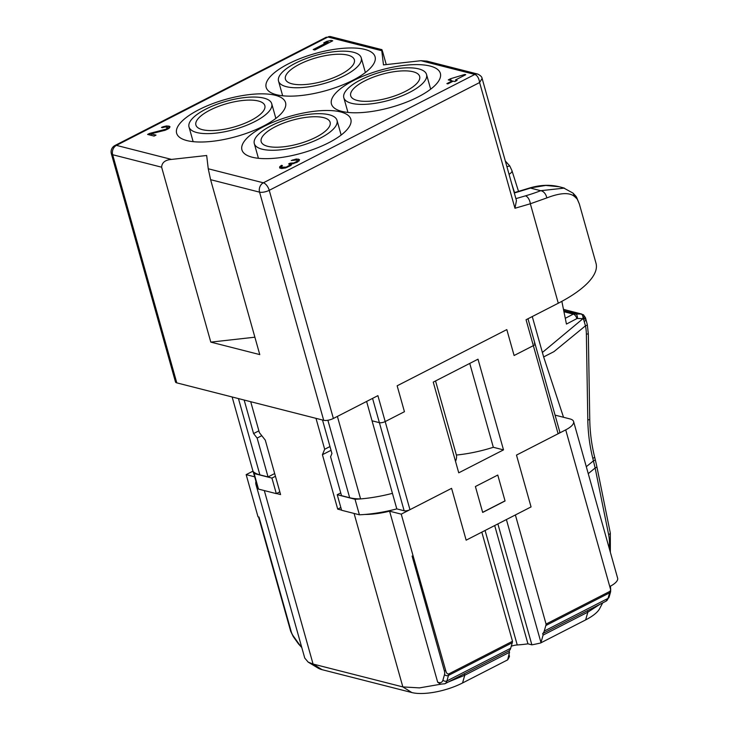 <?xml version="1.0" encoding="UTF-8"?>
<svg xmlns="http://www.w3.org/2000/svg" width="729" height="729" viewBox="0 0 729 729"><rect width="100%" height="100%" fill="white"/><g stroke="black" fill="none" stroke-linecap="round" stroke-linejoin="round"><path stroke-width="1.09" d="M563.526 417.28L543.643 356.928L532.261 316.559M543.643 356.928L553.931 351.651L585.46 325.836L583.428 318.874C584.458 316.596 584.293 315.165 582.927 314.554M588.248 473.659L595.137 467.991L592.805 458.341C589.706 445.884 588.039 433.09 587.811 419.95L586.371 334.192A38.91 32.477 97.2 0 0 585.46 325.836A4.292 0.902 168.3 0 0 587.319 324.678L588.321 333.827L586.371 334.192M330.793 36.641L327.922 37.006A5.732 4.629 -75.7 0 1 330.793 36.641L381.796 49.636L381.786 50.729C381.522 48.679 381.868 49.226 382.825 52.37L386.261 64.58M555.061 415.129L569.96 418.92A20.047 6.853 -15.7 0 1 573.595 421.526A20.047 6.853 -15.7 0 1 565.722 429.864L516.487 455.087L531.058 506.919L515.385 514.947L546.067 624.07L609.845 591.392A10.024 4.802 62.9 0 1 609.617 592.832A2.861 2.242 16 0 0 610.656 591.638L610.419 586.089M438.976 682.544L437.673 682.207L440.507 684.166A2.861 2.315 104.3 0 1 438.976 682.544A11.454 5.486 -117.1 0 0 442.94 680.111L444.526 674.562A2.861 2.242 16 0 0 448.481 675.4A10.024 4.802 -117.1 0 0 448.709 673.961L512.496 641.274L481.814 532.143L466.15 540.171L451.588 488.348L401.232 514.145L389.596 511.184A45.827 15.655 164.3 0 1 364.947 514.455M341.555 510.1L337.718 509.124L340.826 507.53M250.694 401.697L259.387 432.634L265.292 440.152L280.583 494.572L276.501 493.533M257.547 487.09A45.827 15.655 164.3 0 1 255.952 484.466A45.827 15.655 164.3 0 1 255.943 481.404M254.649 476.802L246.165 474.634L252.981 471.144M337.718 509.124L322.418 454.705L331.03 450.294M327.886 420.259L349.665 497.734L341.509 495.656L330.583 456.782L331.932 453.52L322.51 420.004M349.665 497.734A45.827 15.655 -15.7 0 0 360.582 498.909A74.44 25.433 -15.7 0 0 392.439 493.351L372.045 420.797L379.39 422.665A4.292 1.467 -15.7 0 0 385.194 421.572L404.44 411.703L397.15 385.796L506.819 329.599L514.1 355.515L533.346 345.646A4.292 1.467 -15.7 0 0 535.031 343.86A4.292 1.467 -15.7 0 0 534.257 343.304M505.033 500.859L497.77 475.053L475.399 486.525L482.653 512.332L505.033 500.859M448.709 673.961C447.396 674.225 446.403 673.122 445.738 670.662L401.232 514.145M573.595 421.526L617.636 578.197A20.047 6.853 164.3 0 1 610.437 586.18L610.738 590.007L609.845 591.392M254.877 337.199L210.799 342.12L259.77 354.595L210.599 179.68L208.248 168.773L263.342 182.806A7.162 3.426 62.9 0 1 269.238 190.324L333.372 418.473L377.904 395.656L385.194 421.572L404.44 411.703L397.15 385.796L506.819 329.599L514.1 355.515L533.346 345.646A4.292 1.467 -15.7 0 0 535.031 343.86L527.978 318.755M535.031 343.86L559.799 431.969A4.292 1.467 164.3 0 1 558.113 433.755L526.065 319.739L558.286 303.218A96.046 32.814 -15.7 0 0 596.012 263.287L579.309 203.856L577.158 198.99L574.926 196.885C570.023 192.228 560.637 192.584 546.759 197.942L530.338 203.774L514.956 208.257L516.451 200.603L482.115 78.44L479.609 82.532L514.956 208.257M512.496 641.274A10.024 4.802 62.9 0 1 512.268 642.723L510.683 648.263A14.325 6.853 62.9 0 1 509.106 650.787L509.525 652.291L507.639 659.873L462.55 682.973A37.525 12.821 164.3 0 1 411.849 692.55L322.072 669.678A37.525 12.821 164.3 0 1 318.054 668.083L308.148 662.105L304.749 658.05M508.942 654.35L509.489 656.3A65.874 22.508 164.3 0 1 507.639 659.873M497.88 523.914L531.869 644.837L527.942 643.835A63.013 21.524 164.3 0 1 517.244 644.955A8.593 2.934 -15.7 0 0 511.266 646.222M527.942 643.835L494.69 525.554M506.4 519.549L540.964 642.541L540.554 643.005A65.874 22.508 164.3 0 1 531.869 644.837M540.964 642.541L543.096 635.087L542.677 633.583A14.325 6.853 -117.1 0 0 544.244 631.068L545.839 625.518A10.024 4.802 -117.1 0 0 546.067 624.07M542.677 633.583L605.972 601.206A14.325 6.853 62.9 0 0 608.032 598.381L544.244 631.068M599.976 604.277L587.856 612.15L585.642 619.905L540.554 643.005M543.096 635.087L587.856 612.15L587.437 610.647M602.646 602.91L599.712 608.551A37.525 12.821 164.3 0 1 585.642 619.905M293.322 636.043L298.516 643.315A2.861 0.738 144.5 0 0 298.425 643.835L293.231 636.554A2.861 0.738 -35.5 0 1 293.322 636.043A7.162 3.426 -117.1 0 1 291.199 631.633L258.995 517.043L258.011 516.797L246.165 474.634M291.199 631.633A2.861 0.975 164.3 0 1 290.68 631.259A2.861 0.975 164.3 0 1 290.671 631.15L258.567 516.934M440.717 684.221L419.494 687.884L402.845 686.918L313.069 664.046L308.157 662.105M275.444 476.283L271.935 478.078L254.129 473.549A74.44 25.433 164.3 0 1 253.063 471.171A74.44 25.433 -15.7 0 0 253.182 471.535A45.827 15.655 -15.7 0 0 259.888 474.861L268.053 476.939L257.127 438.065L253.583 433.555L258.886 430.839M253.182 471.535L257.437 486.726A74.44 25.433 164.3 0 0 258.503 489.095L254.129 473.549M315.985 418.337L324.678 449.264L329.973 446.549M322.418 454.705L324.678 449.264M244.16 400.039L253.583 433.555M268.053 476.939L274.678 473.549M333.372 418.473A7.162 2.442 164.3 0 1 323.694 420.305L176.792 382.871A7.162 2.442 164.3 0 1 175.489 381.941L111.364 153.792A7.162 2.442 -15.7 0 0 112.658 154.721L161.628 167.196L210.799 342.12M326.392 37.152L114.991 145.481A7.162 3.426 62.9 0 1 116.44 145.381L327.922 37.006L381.786 50.729L383.472 64.899L420.961 60.707L426.893 61.127M477.859 74.112A5.732 4.629 104.3 0 0 477.705 74.066A5.732 4.629 104.3 0 0 477.695 74.066A5.732 4.629 104.3 0 0 474.834 74.44C477.331 75.451 478.926 78.149 479.609 82.532L269.238 190.324A7.162 2.442 164.3 0 1 259.57 192.155L323.694 420.305M514.319 193.003L530.466 188.091L540.699 190.697L564.419 188.109M529.181 188.118L529.208 188.118C539.907 184.92 549.894 184.464 559.143 186.742L545.766 185.439L529.208 188.118L514.227 192.675M575.792 196.101L577.158 198.99A7.162 6.415 153 0 0 576.612 197.359A7.162 7.162 0 0 0 575.819 196.137L573.03 193.112L563.435 187.845M576.357 196.912A7.162 6.415 153 0 1 576.612 197.359L579.336 203.956M546.759 197.942A7.162 4.994 -111.6 0 0 540.699 190.697A91.581 23.2 -6.8 0 1 525.436 195.855A7.162 3.8 73.7 0 1 530.338 203.774L558.286 303.218M574.926 196.885L573.021 193.112M420.961 60.707L474.834 74.44L263.342 182.806A7.162 5.796 104.3 0 0 259.57 192.155L210.599 179.68M161.628 167.196C161.911 162.521 165.21 159.924 171.525 159.414L116.44 145.381A7.162 5.796 104.3 0 0 112.658 154.721L176.792 382.871M171.525 159.414L206.672 155.496L208.248 168.773M285.239 168.044L279.89 168.135L279.799 166.649L281.54 165.346L282.442 165.574L281.467 166.494L281.977 167.205L286.215 167.123L289.85 165.118L290.06 164.59L288.629 163.934L290.151 163.159L293.851 162.931L297.286 161.173L297.505 160.644L296.247 160.034L291.245 160.508L296.685 158.977L299.583 159.715L297.414 162.084L291.573 164.098L290.935 165.401L285.239 168.044M149.491 133.453L165.975 129.179L167.734 127.575L165.191 126.928L162.385 127.675L161.474 127.447L163.187 126.709L166.923 125.907L170.003 126.691L169.164 128.231L165.355 130.19L150.939 133.817L156.015 135.111L154.111 136.086L147.586 134.428L149.491 133.453L149.928 135.02M314.828 49.982L313.197 49.563L328.05 41.954L323.749 42.902L326.802 41.343L331.094 40.387L332.734 40.806L314.828 49.982M352.854 80.272A56.57 19.328 -15.7 0 0 375.071 56.753A56.57 19.328 -15.7 0 0 343.049 48.314A56.57 19.328 -15.7 0 0 288.374 63.842A56.57 19.328 -15.7 0 0 266.158 87.362A56.57 19.328 -15.7 0 0 298.188 95.8A56.57 19.328 -15.7 0 0 352.854 80.272M418.145 96.911A56.57 19.328 -15.7 0 0 440.362 73.392A56.57 19.328 -15.7 0 0 408.34 64.954A56.57 19.328 -15.7 0 0 353.665 80.482A56.57 19.328 -15.7 0 0 331.449 104.001A56.57 19.328 -15.7 0 0 363.479 112.439A56.57 19.328 -15.7 0 0 418.145 96.911M263.333 126.144A56.57 19.328 -15.7 0 0 285.549 102.625A56.57 19.328 -15.7 0 0 253.528 94.187A56.57 19.328 -15.7 0 0 198.862 109.715A56.57 19.328 -15.7 0 0 176.637 133.234A56.57 19.328 -15.7 0 0 208.667 141.672A56.57 19.328 -15.7 0 0 263.333 126.144M328.624 142.784A56.57 19.328 -15.7 0 0 350.84 119.255A56.57 19.328 -15.7 0 0 318.819 110.826A56.57 19.328 -15.7 0 0 264.153 126.354A56.57 19.328 -15.7 0 0 241.928 149.873A56.57 19.328 -15.7 0 0 273.958 158.311A56.57 19.328 -15.7 0 0 328.624 142.784M464.783 74.449L465.758 74.704L455.479 79.971L457.11 80.39L454.823 81.557L453.192 81.147L447.861 83.871L446.877 83.625L452.208 80.892L448.289 79.898L450.577 78.723L464.783 74.449L464.965 75.105M451.105 80.609L450.577 78.723M452.399 81.548L452.208 80.892M455.78 81.065L455.479 79.971M299.145 160.781L298.699 159.195M298.89 161.082L298.334 159.104M297.049 160.28L296.685 158.977M295.427 160.006L295.199 159.177M293.131 160.416L292.949 159.779M297.833 161.82L297.505 160.644M297.523 162.011L297.286 161.173M296.676 162.458L296.503 161.847M295.901 162.795L295.737 162.239M294.015 163.506L293.851 162.931M292.894 163.815L292.73 163.223M291.354 165.036L290.88 163.342M290.807 165.474L290.151 163.159M290.388 165.738L290.06 164.59M290.069 165.93L289.85 165.118M288.857 166.604L288.684 165.993M287.308 167.315L287.162 166.777M286.369 167.67L286.215 167.123M285.267 168.035L285.094 167.415M284.538 168.171L284.346 167.524M283.317 168.381L283.062 167.488M282.333 168.499L281.977 167.205M281.932 168.499L281.449 166.786M281.758 166.139L281.54 165.346M281.285 168.49L280.574 165.975M280.237 168.226L279.799 166.649M279.827 168.071L279.581 167.178M164.28 130.537L164.089 129.862M151.377 135.394L150.939 133.817M169.684 127.611L169.292 126.226M169.183 128.213L168.572 126.035M167.287 127.21L166.923 125.907M165.665 126.946L165.428 126.117M163.36 127.356L163.187 126.709M168.107 128.887L167.734 127.575M167.788 129.079L167.515 128.104M166.941 129.507L166.741 128.787M166.157 129.844L165.975 129.179M331.403 41.48L331.094 40.387M327.029 42.173L326.802 41.343M328.36 43.047L328.05 41.954M257.127 438.065L261.784 435.687M340.735 492.922L337.226 494.718L355.032 499.256A74.44 25.433 164.3 0 0 392.439 493.351L366.605 401.451M360.582 498.909L337.39 416.414M440.507 684.166L444.836 683.775L509.106 650.787M509.525 652.291L464.765 675.227L448.326 681.989M437.673 682.207L389.596 511.184M413.079 556.309L412.104 556.054L444.307 670.644A7.162 3.426 -117.1 0 1 444.526 674.562M583.856 319.502L585.496 317.753L583.364 314.746M581.687 313.971L573.304 314.117A4.292 2.114 62.4 0 1 576.903 318.6L566.442 324.068L561.849 301.35M509.061 174.295A8.593 3.089 -17.5 0 0 511.968 170.668L509.735 165.902L506.928 166.722M558.113 433.755L516.487 455.087L531.058 506.919L466.15 540.171L451.588 488.348L409.962 509.68A4.292 1.467 164.3 0 1 404.148 510.774L396.804 508.897A74.44 25.433 164.3 0 1 359.406 514.802L341.6 510.264L337.226 494.718M482.68 512.432L505.06 500.969L497.77 475.053L475.399 486.525L482.68 512.432M478.005 359.187L433.245 382.124L458.741 472.82L503.502 449.884L478.005 359.187M355.032 499.256L359.406 514.802M392.439 493.351L396.804 508.897M409.962 509.68L385.194 421.572A4.292 1.467 -15.7 0 1 379.39 422.665L372.045 420.797M503.502 449.884L493.323 447.287A67.305 23 164.3 0 1 456.372 455.042A67.305 23 164.3 0 1 455.516 461.348M469.749 363.416L493.323 447.287M435.541 380.939L456.372 455.042M253.355 472.201A4.292 1.467 164.3 0 1 253.2 471.955L232.132 396.968M271.935 478.078L276.309 493.633L258.503 489.095M279.818 491.829L276.309 493.633M271.179 125.734A42.965 14.68 164.3 0 1 312.695 113.943A42.965 14.68 164.3 0 1 337.017 120.349A42.965 14.68 164.3 0 1 320.14 138.218A42.965 14.68 -15.7 0 1 278.624 150.01A42.965 14.68 -15.7 0 1 254.303 143.604A42.965 14.68 -15.7 0 1 271.179 125.734M275.252 126.773A35.803 12.229 164.3 0 1 309.852 116.95A35.803 12.229 164.3 0 1 330.128 122.29A35.803 12.229 164.3 0 1 316.058 137.17A35.803 12.229 -15.7 0 1 281.467 147.003A35.803 12.229 -15.7 0 1 261.192 141.663A35.803 12.229 -15.7 0 1 275.252 126.773M360.691 79.862A42.965 14.68 164.3 0 1 402.217 68.07A42.965 14.68 164.3 0 1 426.538 74.476A42.965 14.68 164.3 0 1 409.662 92.346A42.965 14.68 -15.7 0 1 368.145 104.138A42.965 14.68 -15.7 0 1 343.815 97.732A42.965 14.68 -15.7 0 1 360.691 79.862M364.773 80.901A35.803 12.229 164.3 0 1 399.374 71.078A35.803 12.229 164.3 0 1 419.649 76.417A35.803 12.229 164.3 0 1 405.579 91.307A35.803 12.229 -15.7 0 1 370.979 101.131A35.803 12.229 -15.7 0 1 350.713 95.791A35.803 12.229 -15.7 0 1 364.773 80.901M295.4 63.232A42.965 14.68 164.3 0 1 336.926 51.431A42.965 14.68 164.3 0 1 361.247 57.846A42.965 14.68 164.3 0 1 344.37 75.707A42.965 14.68 -15.7 0 1 302.854 87.498A42.965 14.68 -15.7 0 1 278.524 81.092A42.965 14.68 -15.7 0 1 295.4 63.232M299.482 64.27A35.803 12.229 164.3 0 1 334.082 54.438A35.803 12.229 164.3 0 1 354.358 59.778A35.803 12.229 164.3 0 1 340.288 74.668A35.803 12.229 -15.7 0 1 305.688 84.491A35.803 12.229 -15.7 0 1 285.422 79.151A35.803 12.229 -15.7 0 1 299.482 64.27M205.879 109.104A42.965 14.68 164.3 0 1 247.404 97.303A42.965 14.68 164.3 0 1 271.726 103.709A42.965 14.68 164.3 0 1 254.849 121.579A42.965 14.68 -15.7 0 1 213.333 133.371A42.965 14.68 -15.7 0 1 189.011 126.964A42.965 14.68 -15.7 0 1 205.879 109.104M209.961 110.143A35.803 12.229 164.3 0 1 244.561 100.31A35.803 12.229 164.3 0 1 264.837 105.65A35.803 12.229 164.3 0 1 250.767 120.54A35.803 12.229 -15.7 0 1 216.167 130.363A35.803 12.229 -15.7 0 1 195.901 125.023A35.803 12.229 -15.7 0 1 209.961 110.143M586.298 466.706L593.433 460.846M608.615 534.539L595.137 467.991A4.292 1.285 -11.4 0 0 596.841 466.551L610.319 533.09A4.292 1.285 168.6 0 1 608.615 534.539A38.673 30.946 103.3 0 1 609.216 548.244M610.738 590.007L565.722 429.864M485.067 530.484L517.244 644.955M545.839 625.518L609.617 592.832L608.032 598.381A2.861 2.242 -164 0 0 609.07 597.188L605.972 601.206M298.516 643.315A11.454 5.486 -117.1 0 0 301.533 646.623M322.072 669.678L313.069 664.046L264.308 490.571M259.888 474.861L238.447 398.581M354.084 513.453L402.845 686.918L411.849 692.55M525.436 195.855L515.895 198.634M404.148 510.774L372.565 398.389M462.55 682.973L464.765 675.227L464.346 673.714M445.738 670.662A2.861 0.975 164.3 0 1 444.307 670.644M510.683 648.263L446.895 680.95L448.481 675.4L512.268 642.723M444.836 683.775A14.325 6.853 -117.1 0 0 446.895 680.95A2.861 2.242 -164 0 1 442.94 680.111M596.841 466.551L595.247 459.507A4.292 0.993 166 0 1 593.424 460.846M592.805 458.341A4.292 0.993 -14 0 0 594.627 457.001C591.602 444.872 589.98 432.397 589.761 419.585L587.811 419.95M584.376 321.334C586.216 320.277 586.517 319.548 585.287 319.138M542.349 352.508L582.936 318.701A218.335 174.668 103.4 0 0 577.404 318.473A4.292 2.542 -88.8 0 0 575.318 313.634L563.736 310.682M563.481 309.397L580.967 313.853A4.292 2.551 93.4 0 1 582.936 318.701M577.404 318.473A1.431 1.148 103.4 0 0 576.903 318.6M565.276 318.309L573.304 314.117L563.945 311.73M514.528 192.584L511.567 183.216M610.656 591.638L609.07 597.188M293.231 636.554L290.68 631.259L258.549 516.925M304.758 658.087L255.952 484.466M301.797 647.562L298.425 643.835M477.705 74.066L426.684 61.072M477.695 74.066C480.475 75.424 481.942 76.873 482.115 78.431M559.17 186.752L563.453 187.845M114.991 145.481A7.162 7.162 0 0 0 111.364 153.792M610.319 533.09L610.364 552.318M595.247 459.507L594.627 457.001M589.761 419.585L588.321 333.827M587.31 324.669L585.496 317.753M583.419 314.782L563.462 309.324M518.519 191.372L511.968 170.668M505.315 160.991L509.735 165.902M341.145 135.047L337.017 120.349M258.43 158.293L254.303 143.604M430.666 89.175L426.538 74.476M347.952 112.421L343.815 97.732M365.375 72.535L361.247 57.846M282.661 95.791L278.524 81.092M275.854 118.408L271.726 103.709M193.139 141.663L189.011 126.964"/></g></svg>
